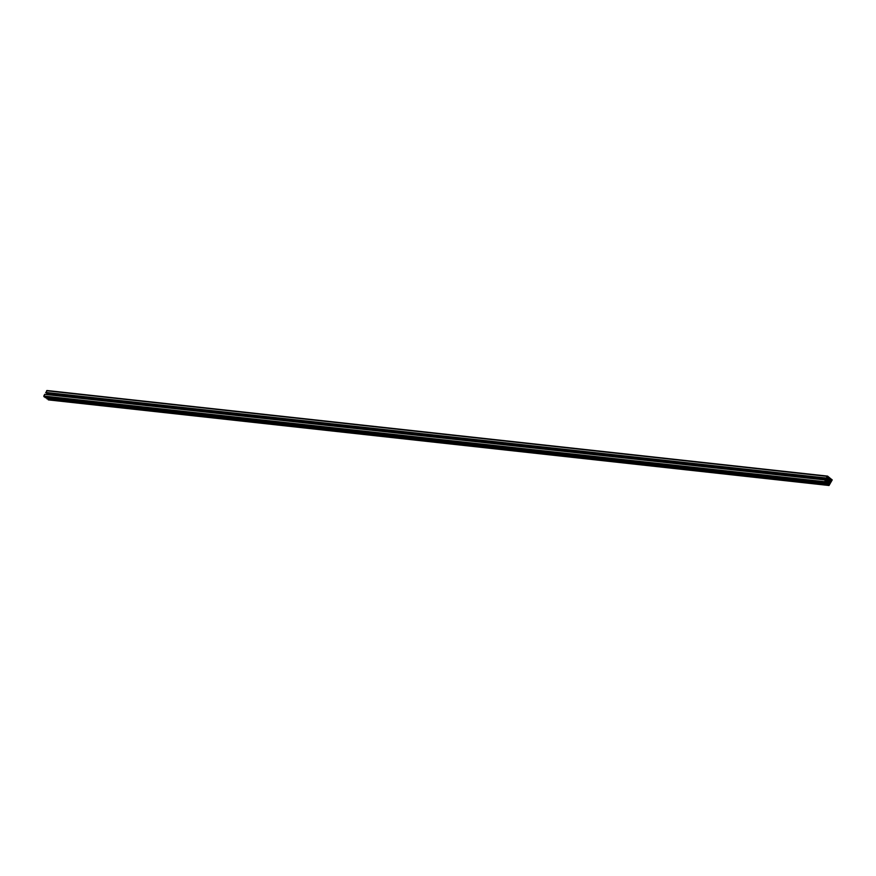 <?xml version="1.0" encoding="UTF-8"?>
<svg xmlns="http://www.w3.org/2000/svg" width="876" height="876" viewBox="0 0 876 876"><rect width="100%" height="100%" fill="white"/><g stroke="black" fill="none" stroke-linecap="round" stroke-linejoin="round"><path stroke-width="1.31" d="M828.652 481.493A0.832 0.69 96.3 0 0 828.981 480.869L829.386 480.694A1.303 1.095 96.3 0 0 829.309 480.256L828.893 480.344A0.832 0.69 96.3 0 0 828.389 479.971L828.247 479.5A1.303 1.095 96.3 0 0 827.875 479.621L827.929 480.114A0.832 0.69 96.3 0 0 827.601 480.738L827.207 480.902A1.303 1.095 96.3 0 0 827.283 481.34L827.7 481.263A0.832 0.69 96.3 0 0 828.203 481.625L828.335 482.107A1.303 1.095 96.3 0 0 828.707 481.986L827.787 481.395M825.433 479.906L44.807 394.353L825.4 479.949L824.513 482.304L826.046 483.267L825.838 481.866L827.502 481.92L826.145 481.778M827.502 481.92L828.597 483.848L827.481 484.439L829.024 485.49L832.2 479.949L827.568 476.106L826.298 478.033L827.502 477.913L827.743 479.227L826.835 480.946L825.729 481.285L825.455 479.906L44.818 394.32L825.455 479.906M44.72 394.342L825.312 479.949L44.72 394.342L43.8 396.051L45.311 397.704L825.904 483.3L45.3 397.693M827.798 482.139L825.805 481.92M828.357 482.534L825.641 482.238M828.597 483.848L48.005 398.241M827.601 483.968L47.063 398.35L48.607 399.861M827.481 484.351L46.888 398.744L827.47 484.373M827.393 476.139L46.975 390.51L46.001 392.766M45.738 392.59L826.331 478.197L45.749 392.568M827.502 477.913L826.9 477.847M47.019 392.897L46.789 394.518M827.743 479.227L47.151 393.62M827.382 479.895L46.8 394.288M827.382 480.147L825.499 479.938M827.196 480.267L825.674 480.103M826.835 480.946L825.356 480.782M831.948 479.851L831.247 479.347L831.521 480.42L831.948 479.851L831.039 479.752M829.462 484.592L828.762 484.089L829.035 485.162L829.462 484.592L828.543 484.494M825.148 481.22L825.148 482.369L824.984 481.198M827.645 476.478L827.645 477.628L827.47 476.456M828.893 480.344L827.809 480.223M829.386 480.694L827.656 480.508M828.981 480.869L827.612 480.716M829.09 479.687L831.017 479.15L828.302 477.212L828.871 479.665M830.755 479.741L828.816 479.522M829.572 483.99L830.864 480.322L829.747 480.661L828.849 482.38L829.484 483.979M825.28 479.971L44.687 394.364M824.393 481.658L43.8 396.051M824.513 482.304L43.92 396.708M827.535 484.034L46.943 398.427M827.437 484.209L46.844 398.613M827.448 484.275L46.855 398.668L827.47 484.286M827.481 484.439L46.888 398.832M828.86 485.435L48.268 399.828M827.185 476.347L46.592 390.74M826.298 478.033L45.705 392.426M826.309 478.099L45.716 392.492L826.32 478.11M826.342 478.252L45.749 392.656M826.484 478.362L45.902 392.755M831.893 479.522L831.193 479.446M829.397 484.275L828.707 484.198M825.52 481.482L824.82 481.406M825.575 481.811L824.666 481.712M828.006 476.741L827.316 476.664M828.072 477.07L827.152 476.96M831.017 479.15L828.192 478.844M831.028 479.216L828.203 478.909M831.302 480.694L830.087 480.563M831.291 480.628L830.24 480.519M827.645 483.957L47.063 398.35M829.024 485.49L48.432 399.894M827.568 476.106L46.975 390.51M826.539 478.384L45.946 392.776"/></g></svg>
